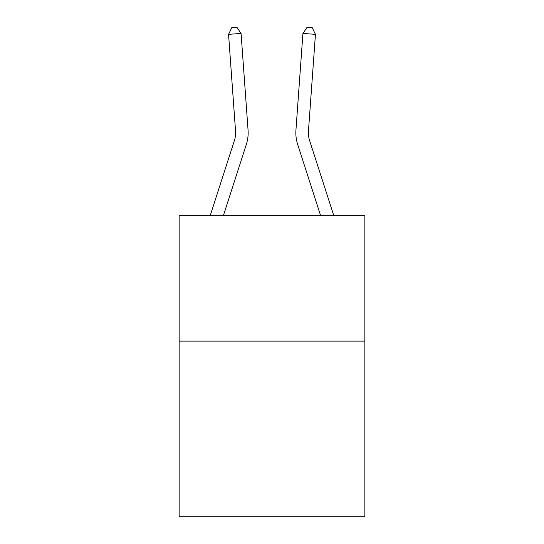<?xml version="1.0" encoding="UTF-8"?>
<svg xmlns="http://www.w3.org/2000/svg" width="544" height="544" viewBox="0 0 544 544"><rect width="100%" height="100%" fill="white"/><g stroke="black" fill="none" stroke-linecap="round" stroke-linejoin="round"><path stroke-width="0.82" d="M364.854 341.129L364.854 516.8L179.146 516.8L179.146 215.648L364.854 215.648L364.854 341.129L179.146 341.129M210.188 215.648L234.403 140.536A25.099 25.099 -25.7 0 0 235.545 131.022L228.555 34.34L231.839 27.56L236.844 27.2L241.067 33.436L248.064 130.118A37.645 37.645 159.1 0 1 246.344 144.384L223.373 215.648M333.812 215.648L309.597 140.536A25.099 25.099 25.7 0 1 308.455 131.022L315.445 34.34L302.933 33.436L295.936 130.118A37.645 37.645 -159.1 0 0 297.656 144.384L320.627 215.648M228.555 34.34L241.067 33.436L248.064 130.118M309.597 140.536A25.099 25.099 20.9 0 1 308.455 131.022A25.099 25.099 20.9 0 0 309.597 140.536A25.099 25.099 20.9 0 1 308.455 131.022A25.099 25.099 20.9 0 0 309.597 140.536A25.099 25.099 20.9 0 1 308.455 131.022A25.099 25.099 20.9 0 0 309.597 140.536A25.099 25.099 20.9 0 1 308.455 131.022A25.099 25.099 20.9 0 0 309.597 140.536A25.099 25.099 20.9 0 1 308.455 131.022A25.099 25.099 20.9 0 0 309.597 140.536A25.099 25.099 20.9 0 1 308.455 131.022A25.099 25.099 20.9 0 0 309.597 140.536A25.099 25.099 20.9 0 1 308.455 131.022A25.099 25.099 20.9 0 0 309.597 140.536A25.099 25.099 20.9 0 1 308.455 131.022A25.099 25.099 20.9 0 0 309.597 140.536A25.099 25.099 20.9 0 1 308.455 131.022A25.099 25.099 20.9 0 0 309.597 140.536A25.099 25.099 20.9 0 1 308.455 131.022A25.099 25.099 20.9 0 0 309.597 140.536A25.099 25.099 20.9 0 1 308.455 131.022A25.099 25.099 20.9 0 0 309.597 140.536A25.099 25.099 20.9 0 1 308.455 131.022A25.099 25.099 20.9 0 0 309.597 140.536A25.099 25.099 20.9 0 1 308.455 131.022A25.099 25.099 20.9 0 0 309.597 140.536A25.099 25.099 20.9 0 1 308.455 131.022A25.099 25.099 20.9 0 0 309.597 140.536M302.933 33.436L295.936 130.118L302.933 33.436L295.936 130.118L302.933 33.436L295.936 130.118L302.933 33.436L295.936 130.118L302.933 33.436L295.936 130.118L302.933 33.436L295.936 130.118L302.933 33.436L295.936 130.118L302.933 33.436L295.936 130.118L302.933 33.436L295.936 130.118L302.933 33.436L295.936 130.118L302.933 33.436L295.936 130.118L302.933 33.436L295.936 130.118L302.933 33.436L295.936 130.118L302.933 33.436L295.936 130.118L302.933 33.436L307.156 27.2L312.161 27.56L315.445 34.34M234.403 140.536A25.099 25.099 -20.9 0 0 235.545 131.022"/></g></svg>
